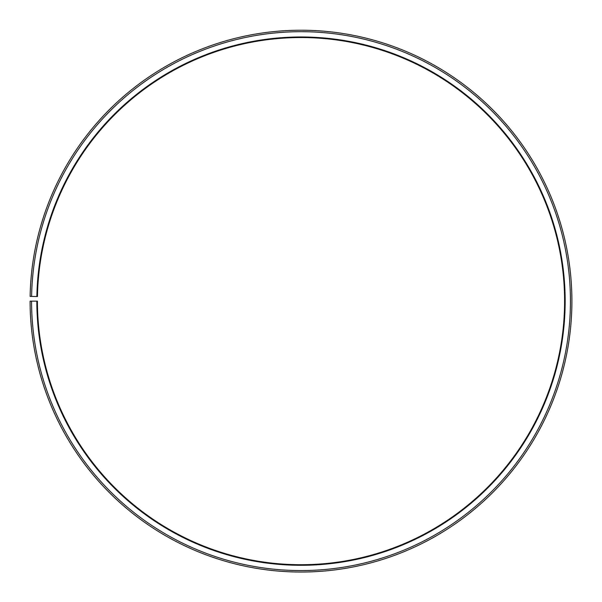 <?xml version="1.0" encoding="UTF-8"?>
<svg xmlns="http://www.w3.org/2000/svg" width="602" height="602" viewBox="0 0 602 602"><rect width="100%" height="100%" fill="white"/><g stroke="black" fill="none" stroke-linecap="round" stroke-linejoin="round"><path stroke-width="0.9" d="M37.459 296.53A263.586 263.586 0 0 1 435.442 74.407A263.586 263.586 0 0 1 431.468 530.166A263.586 263.586 0 0 1 37.422 301.135L36.835 301.135A264.173 264.173 0 0 0 431.754 530.671A264.173 264.173 0 0 0 435.743 73.911A264.173 264.173 0 0 0 36.872 296.523L37.459 296.53M31.567 301.135A269.44 269.44 0 0 0 434.366 535.253A269.44 269.44 0 0 0 438.429 69.373A269.44 269.44 0 0 0 31.605 296.432L30.138 296.402A270.908 270.908 0 0 1 439.182 68.116A270.908 270.908 0 0 1 435.088 536.525A270.908 270.908 0 0 1 30.1 301.135L36.835 301.135M31.605 296.432L36.872 296.523"/></g></svg>
